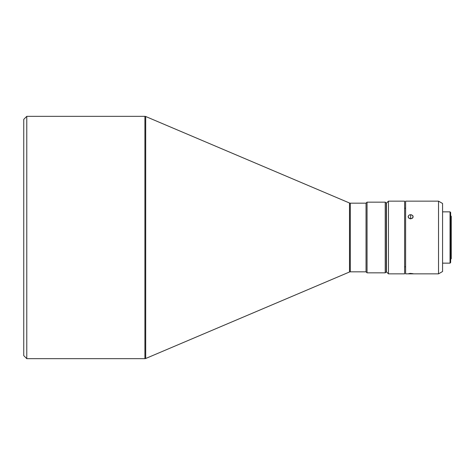 <?xml version="1.0" encoding="UTF-8"?>
<svg xmlns="http://www.w3.org/2000/svg" width="475" height="475" viewBox="0 0 475 475"><rect width="100%" height="100%" fill="white"/><g stroke="black" fill="none" stroke-linecap="round" stroke-linejoin="round"><path stroke-width="0.71" d="M409.693 273.446L410.661 273.416L410.661 273.843L408.328 273.784L410.168 273.422L413.185 273.719L408.559 273.808L409.693 273.446M410.661 214.694L410.661 218.838L408.874 218.203L408.138 216.713L408.88 215.276L409.693 214.842L411.629 214.842L413.137 216.315L412.448 218.203L410.168 218.797L408.328 217.514L408.185 216.315L408.88 215.276L410.168 214.73L411.629 214.842L412.995 215.929L412.995 217.514L412.448 218.203L410.661 218.838L410.661 214.694M26.778 116.339L23.75 119.367L23.75 355.633L26.778 358.661L26.778 116.339L26.778 358.661L144.905 358.661A2.019 2.019 0 0 0 145.694 358.5L145.694 116.5A2.019 2.019 0 0 0 144.905 116.339L144.905 358.661L144.905 116.339L26.778 116.339L144.905 116.339A2.019 2.019 0 0 1 145.694 116.5L145.694 358.5L349.505 271.991A2.019 2.019 0 0 1 350.295 271.831L366.035 271.831L367.044 272.84L367.044 202.16L366.035 203.169L366.035 271.831L366.035 203.169L350.295 203.169A2.019 2.019 0 0 1 349.505 203.009L145.694 116.5L349.505 203.009A2.019 2.019 0 0 0 350.295 203.169L350.295 271.831A2.019 2.019 0 0 0 349.505 271.991L349.505 203.009L349.505 271.991L145.694 358.5A2.019 2.019 0 0 1 144.905 358.661L26.778 358.661L23.75 355.633L23.75 119.367L26.778 116.339M438.526 273.849L442.569 271.516L442.569 203.484L438.526 201.151L438.526 273.849L438.526 201.151L405.614 201.151L405.614 273.849L438.526 273.849L405.614 273.849L405.614 201.151L438.526 201.151L442.569 203.484L442.569 271.516L438.526 273.849M450.039 263.144L450.644 262.538L450.644 212.462L450.039 211.856L450.039 263.144L450.039 211.856L442.569 211.856L450.039 211.856L450.644 212.462L450.644 262.538L450.039 263.144L442.569 263.144L450.039 263.144M388.449 201.151L386.43 203.169L386.43 271.831L388.449 273.849L388.449 201.151L388.449 273.849L404.605 273.849L404.605 201.151L388.449 201.151L404.605 201.151L404.605 273.849L388.449 273.849L386.43 271.831L386.43 203.169L385.219 202.16L385.219 272.84L386.228 271.831L386.228 203.169L386.43 271.831L385.219 272.84L385.219 202.16L367.044 202.16L367.044 272.84L385.219 272.84L367.044 272.84L366.035 271.831L350.295 271.831L350.295 203.169L366.035 203.169L367.044 202.16L385.219 202.16L386.43 203.169L388.449 201.151M450.644 259.308L451.25 258.703L451.25 216.297L450.644 215.692L451.25 216.297L451.25 258.703L450.644 259.308M405.614 208.216L404.605 208.216L405.614 208.216M404.605 266.784L405.614 266.784L404.605 266.784M410.661 273.843L410.661 273.416L413.185 273.719L410.661 273.843"/></g></svg>
